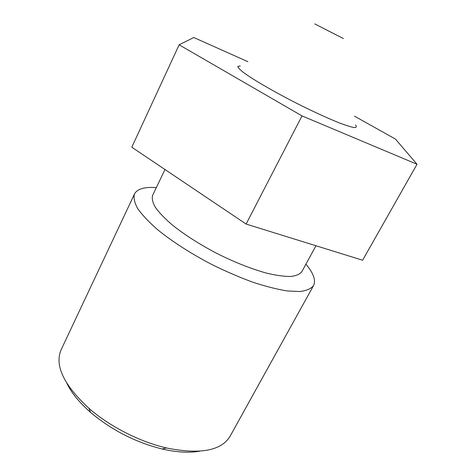 <?xml version="1.0" encoding="UTF-8"?>
<svg xmlns="http://www.w3.org/2000/svg" width="476" height="476" viewBox="0 0 476 476"><rect width="100%" height="100%" fill="white"/><g stroke="black" fill="none" stroke-linecap="round" stroke-linejoin="round"><path stroke-width="0.71" d="M247.847 61.666L193.78 37.515L179.137 44.803L131.804 147.215L246.11 224.059L302.01 115.9L417.018 164.256L395.449 139.081L354.525 116.168M246.11 224.059L362.617 260.235L417.018 164.256M179.137 44.803L302.01 115.9M305.913 264.186C313.511 273.194 316.052 280.322 313.547 285.57L230.128 436.183C221.334 450.796 200.075 454.717 166.362 447.946C139.658 441.758 109.545 426.347 88.905 408.307C63.689 384.929 54.437 365.395 61.148 349.711L134.506 193.952C137.296 188.847 144.567 186.741 156.318 187.633M66.908 383.418C71.543 392.95 79.415 402.601 90.523 412.365C111.574 430.084 135.44 442.299 162.132 449.005C176.548 452.307 188.978 453.045 199.42 451.23M313.547 285.57C311.096 288.7 306.568 290.687 299.969 291.532L287.373 290.967C277.216 289.349 265.667 286.415 252.726 282.167C239.255 277.205 225.499 271.26 211.451 264.329C190.21 253.137 172.169 241.516 157.336 229.468C148.649 221.816 142.074 214.807 137.612 208.446C134.44 202.603 133.405 197.772 134.506 193.952M355.507 124.968C356.917 126.789 356.411 127.651 353.983 127.544C350.419 126.836 345.046 125.099 337.853 122.326C325.483 117.274 311.012 110.551 294.436 102.167C272.962 91.118 253.702 79.891 244.033 72.893C239.981 69.764 237.899 67.592 237.792 66.39L240.225 65.974M343.392 38.526L314.731 23.907L343.392 38.526M315.987 245.759L301.79 271.719C299.773 274.283 296.012 275.872 290.503 276.491C284.023 276.491 276.086 275.384 266.697 273.17C251.376 268.922 234.811 262.371 216.991 253.506C199.385 244.242 184.373 234.638 171.967 224.696C164.678 218.377 159.139 212.588 155.349 207.328C152.629 202.502 151.719 198.516 152.618 195.38L164.976 169.515M335.622 34.587L324.007 28.673L335.622 34.587M162.132 449.005L166.362 447.946M90.523 412.365L88.905 408.307"/></g></svg>
